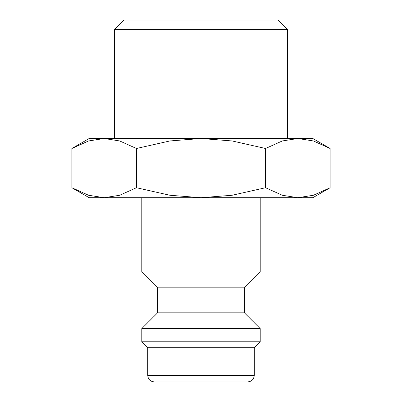 <?xml version="1.0" encoding="UTF-8"?>
<svg xmlns="http://www.w3.org/2000/svg" width="402" height="402" viewBox="0 0 402 402"><rect width="100%" height="100%" fill="white"/><g stroke="black" fill="none" stroke-linecap="round" stroke-linejoin="round"><path stroke-width="0.6" d="M141.795 197.709L141.795 272.043L157.584 287.832L157.584 312.831L141.795 328.615L141.795 341.775L147.715 347.695L147.715 375.322L254.285 375.322L254.285 347.695L260.205 341.775L260.205 328.615L244.416 312.831L244.416 287.832L260.205 272.043L260.205 197.709M147.715 375.322C148.107 379.317 150.298 381.508 154.293 381.9L247.707 381.9C251.702 381.508 253.893 379.317 254.285 375.322M330.127 148.494L312.831 138.509L297.847 138.509L313.399 140.956L330.127 148.494L330.127 187.724L313.399 195.261L297.847 197.709L312.831 197.709L330.127 187.724M89.169 138.509L71.873 148.494L88.601 140.956L104.153 138.509L201 138.509L232.105 140.956L265.566 148.494L282.294 140.956L297.847 138.509L201 138.509L169.895 140.956L136.434 148.494L119.706 140.956L104.153 138.509L89.169 138.509M71.873 187.724L89.169 197.709L297.847 197.709L282.294 195.261L265.566 187.724L232.105 195.261L201 197.709L169.895 195.261L136.434 187.724L119.706 195.261L104.153 197.709L88.601 195.261L71.873 187.724L71.873 148.494M114.449 138.509L114.449 29.612L123.967 20.1L278.033 20.1L287.551 29.612L287.551 138.509M114.449 29.612L287.551 29.612M136.434 187.724L136.434 148.494M265.566 187.724L265.566 148.494M147.715 347.695L254.285 347.695M141.795 341.775L260.205 341.775M141.795 328.615L260.205 328.615M157.584 312.831L244.416 312.831M157.584 287.832L244.416 287.832M141.795 272.043L260.205 272.043"/></g></svg>
